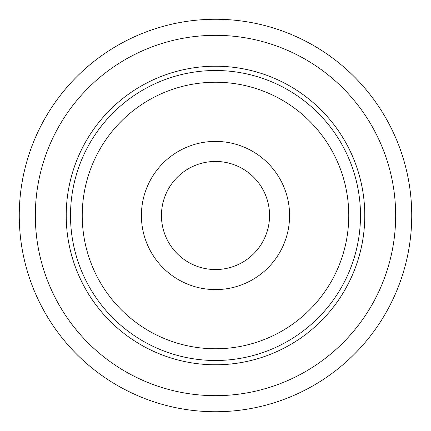 <?xml version="1.0" encoding="UTF-8"?>
<svg xmlns="http://www.w3.org/2000/svg" width="431" height="431" viewBox="0 0 431 431"><rect width="100%" height="100%" fill="white"/><g stroke="black" fill="none" stroke-linecap="round" stroke-linejoin="round"><path stroke-width="0.65" d="M303.844 40.272A196.24 196.24 0 0 0 40.272 127.156A196.24 196.24 0 0 0 127.156 390.728A196.24 196.24 0 0 0 390.728 303.844A196.24 196.24 0 0 0 303.844 40.272M269.553 215.311L269.461 218.609M269.504 213.248A54.053 54.053 0 0 1 217.752 269.504A54.053 54.053 0 0 1 161.496 217.752A54.053 54.053 0 0 1 213.248 161.496A54.053 54.053 0 0 1 269.504 213.248M215.5 35.331A180.169 180.169 0 0 1 395.669 215.5A180.169 180.169 0 0 1 215.5 395.669A180.169 180.169 0 0 1 35.331 215.5A180.169 180.169 0 0 1 215.5 35.331A180.169 180.169 0 0 1 395.669 215.5A180.169 180.169 0 0 1 215.5 395.669A180.169 180.169 0 0 0 395.669 215.5A180.169 180.169 0 0 0 215.5 35.331M215.5 66.218A149.282 149.282 0 0 1 364.782 215.5A149.282 149.282 0 0 1 215.5 364.782A149.282 149.282 0 0 1 66.218 215.5A149.282 149.282 0 0 1 215.5 66.218M215.5 348.765A133.265 133.265 0 0 1 82.235 215.5A133.265 133.265 0 0 1 215.5 82.235A133.265 133.265 0 0 1 348.765 215.5A133.265 133.265 0 0 1 215.5 348.765M215.5 360.494A144.994 144.994 0 0 1 70.506 215.5A144.994 144.994 0 0 1 215.5 70.506A144.994 144.994 0 0 1 360.494 215.5A144.994 144.994 0 0 1 215.5 360.494M215.5 141.406A74.094 74.094 0 0 1 289.594 215.5A74.094 74.094 0 0 1 215.5 289.594A74.094 74.094 0 0 1 141.406 215.5A74.094 74.094 0 0 1 215.5 141.406"/></g></svg>
